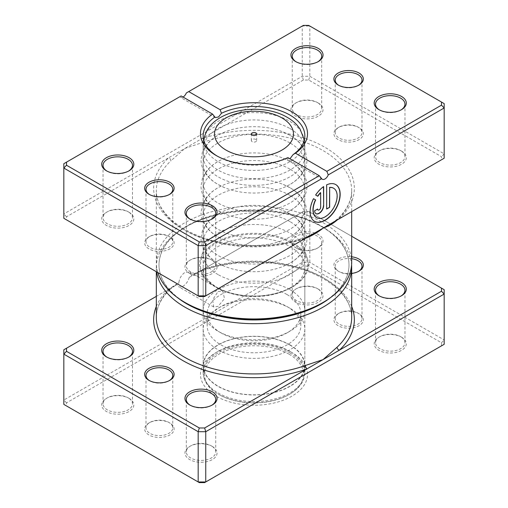 <?xml version="1.0" encoding="UTF-8"?>
<svg xmlns="http://www.w3.org/2000/svg" width="508" height="508" viewBox="0 0 508 508"><rect width="100%" height="100%" fill="white"/><g stroke="black" fill="none" stroke-linecap="round" stroke-linejoin="round"><path stroke-width="0.38" stroke-dasharray="2.54 1.91" d="M149.479 380.632A13.379 7.728 0 0 0 149.93 380.905L148.984 380.359L149.93 380.905A13.379 7.728 0 0 0 168.853 380.905A13.379 7.728 0 0 0 169.297 380.632M168.853 422.421L169.799 422.967A14.719 8.496 0 0 0 148.984 422.967A14.719 8.496 0 0 0 148.984 434.981A14.719 8.496 0 0 0 169.799 434.981A14.719 8.496 0 0 0 169.799 422.967L168.853 422.421A13.379 7.728 180 0 1 172.771 427.882A13.379 7.728 180 0 1 164.509 435.019A13.379 7.728 180 0 1 149.93 433.343A13.379 7.728 180 0 1 146.006 427.882A13.379 7.728 180 0 1 149.93 422.421A13.379 7.728 180 0 1 168.853 422.421M351.676 258.68A13.379 7.728 0 0 0 335.229 266.198A13.379 7.728 0 0 0 339.147 271.659L338.201 271.113A14.719 8.496 180 0 1 335.68 261.048A14.719 8.496 180 0 1 351.676 256.794M351.676 273.418A14.719 8.496 180 0 1 338.201 271.113L339.147 271.659A13.379 7.728 0 0 0 358.07 271.659A13.379 7.728 0 0 0 358.521 271.386M358.07 313.176L359.016 313.722A14.719 8.496 0 0 0 338.201 313.722A14.719 8.496 0 0 0 338.201 325.736A14.719 8.496 0 0 0 359.016 325.736A14.719 8.496 0 0 0 359.016 313.722L358.07 313.176A13.379 7.728 180 0 1 361.994 318.637A13.379 7.728 180 0 1 353.733 325.774A13.379 7.728 180 0 1 339.147 324.098A13.379 7.728 180 0 1 335.229 318.637A13.379 7.728 180 0 1 339.147 313.176A13.379 7.728 180 0 1 358.07 313.176M351.676 236.284L308.712 211.48L303.359 211.48L201.212 270.453A2.673 1.149 -109.7 0 0 202.114 270.789A2.673 1.149 -109.7 0 0 202.622 269.583L191.579 275.171L191.37 276.136L189.192 277.393A9.1 5.251 -60 0 1 183.039 286.188A9.1 5.251 -60 0 1 178.492 286.639A9.1 5.251 -60 0 1 176.892 284.493L156.324 296.367M191.579 275.171L189.63 272.059L184.931 272.421C181.566 274.745 179.546 278.105 178.873 282.505L170.929 287.877A97.676 56.394 0 0 0 156.324 317.544C156.356 307.48 161.074 297.967 170.485 289.02L170.485 289.02A2.673 1.861 -133 0 0 170.929 287.877M218.046 291.541L222.885 291.255L224.485 298.672L218.046 306.4L213.785 307.016L212.598 299.847L218.046 291.541M379.381 295.967A14.719 8.496 0 0 0 379.832 296.24L378.885 295.694L379.832 296.24A14.719 8.496 0 0 0 400.647 296.24A14.719 8.496 0 0 0 401.098 295.967M296.577 248.171L295.631 247.625A16.059 9.271 180 0 1 295.631 234.518A16.059 9.271 180 0 1 318.338 234.518A16.059 9.271 180 0 1 318.338 247.625A16.059 9.271 180 0 1 295.631 247.625L296.577 248.171A14.719 8.496 0 0 0 317.392 248.171A14.719 8.496 0 0 0 321.697 242.164A14.719 8.496 0 0 0 317.392 236.156A14.719 8.496 0 0 0 301.352 234.315A14.719 8.496 0 0 0 292.265 242.164A14.719 8.496 0 0 0 296.577 248.171M190.157 405.213A14.719 8.496 0 0 0 190.608 405.486L189.662 404.94L190.608 405.486A14.719 8.496 0 0 0 211.423 405.486A14.719 8.496 0 0 0 211.88 405.213M106.902 357.143A14.719 8.496 0 0 0 107.353 357.416L106.407 356.87L107.353 357.416A14.719 8.496 0 0 0 128.168 357.416A14.719 8.496 0 0 0 128.619 357.143M211.423 445.91L212.369 446.456A16.059 9.271 0 0 0 189.662 446.456A16.059 9.271 0 0 0 189.662 459.562A16.059 9.271 0 0 0 212.369 459.562A16.059 9.271 0 0 0 212.369 446.456L211.423 445.91A14.719 8.496 180 0 1 215.735 451.917A14.719 8.496 180 0 1 206.648 459.765A14.719 8.496 180 0 1 190.608 457.924A14.719 8.496 180 0 1 186.303 451.917A14.719 8.496 180 0 1 190.608 445.91A14.719 8.496 180 0 1 211.423 445.91M400.647 336.664L401.593 337.21A16.059 9.271 0 0 0 378.885 337.21A16.059 9.271 0 0 0 378.885 350.317A16.059 9.271 0 0 0 401.593 350.317A16.059 9.271 0 0 0 401.593 337.21L400.647 336.664A14.719 8.496 180 0 1 404.959 342.671A14.719 8.496 180 0 1 395.872 350.52A14.719 8.496 180 0 1 379.832 348.679A14.719 8.496 180 0 1 375.52 342.671A14.719 8.496 180 0 1 379.832 336.664A14.719 8.496 180 0 1 400.647 336.664M317.392 288.595L318.338 289.141A16.059 9.271 0 0 0 295.631 289.141A16.059 9.271 0 0 0 295.631 302.247A16.059 9.271 0 0 0 318.338 302.247A16.059 9.271 0 0 0 318.338 289.141L317.392 288.595A14.719 8.496 180 0 1 321.697 294.602A14.719 8.496 180 0 1 312.617 302.451A14.719 8.496 180 0 1 296.577 300.609A14.719 8.496 180 0 1 292.265 294.602A14.719 8.496 180 0 1 296.577 288.595A14.719 8.496 180 0 1 317.392 288.595M128.168 397.84L129.115 398.386A16.059 9.271 0 0 0 106.407 398.386A16.059 9.271 0 0 0 106.407 411.499A16.059 9.271 0 0 0 129.115 411.499A16.059 9.271 0 0 0 129.115 398.386L128.168 397.84A14.719 8.496 180 0 1 132.48 403.847A14.719 8.496 180 0 1 123.393 411.702A14.719 8.496 180 0 1 107.353 409.854A14.719 8.496 180 0 1 103.041 403.847A14.719 8.496 180 0 1 107.353 397.84A14.719 8.496 180 0 1 128.168 397.84M218.046 288.049L216.154 286.95A53.518 30.899 180 0 1 216.154 243.256A53.518 30.899 180 0 1 291.846 243.256A53.518 30.899 180 0 1 291.846 286.95A53.518 30.899 180 0 1 216.154 286.95L218.046 288.042A50.844 29.356 0 0 0 218.046 288.049A50.844 29.356 0 0 0 289.954 288.042A50.844 29.356 0 0 0 304.844 267.291A50.844 29.356 0 0 0 289.954 246.532A50.844 29.356 0 0 0 234.544 240.17A50.844 29.356 0 0 0 203.156 267.291A50.844 29.356 0 0 0 218.046 288.042M330.498 297.625A94.996 54.845 0 0 0 323.653 227.806A94.996 54.845 0 0 0 321.177 226.32L323.069 227.413A97.676 56.394 180 0 1 323.698 227.781A97.676 56.394 180 0 1 351.587 264.922M289.954 351.409L291.846 352.501A53.518 30.899 0 0 0 216.154 352.501A53.518 30.899 0 0 0 216.154 396.202A53.518 30.899 0 0 0 291.846 396.202A53.518 30.899 0 0 0 291.846 352.501L289.954 351.409A50.844 29.356 180 0 1 304.844 372.167A50.844 29.356 180 0 1 273.456 399.288A50.844 29.356 180 0 1 218.046 392.925A50.844 29.356 180 0 1 203.156 372.167A50.844 29.356 180 0 1 218.046 351.409A50.844 29.356 180 0 1 289.954 351.409M189.192 277.393L302.254 212.122L309.823 212.122L444.17 289.687L444.17 339.941L309.823 262.376L302.254 262.376L63.83 400.025L63.83 349.771L176.892 284.493M308.712 211.48L309.823 212.122L309.823 262.376L308.712 266.103L441.49 342.767L441.49 345.853L204.641 482.6M303.359 211.48L302.254 212.122L302.254 262.376L303.359 266.103L308.712 266.103M66.51 402.85L63.83 400.025L63.83 404.393L66.51 405.943L66.51 402.85L303.359 266.103M441.49 345.853L444.17 344.31L444.17 339.941L441.49 342.767M199.288 482.6L66.51 405.943M156.654 271.907A97.676 56.394 180 0 1 156.324 267.291A97.676 56.394 180 0 1 184.931 227.413A97.676 56.394 180 0 1 323.069 227.413L321.177 226.32A94.996 54.845 0 0 0 186.823 226.32A94.996 54.845 0 0 0 177.502 297.625M351.676 306.438A100.349 57.937 180 0 0 201.212 270.453L191.37 276.136M178.499 283.566L178.873 282.505M156.324 306.438A100.349 57.937 180 0 1 168.656 289.249A2.673 1.861 -133 0 0 170.485 289.02L176.085 284.963M202.622 269.583A97.676 56.394 0 0 1 323.069 277.666A97.676 56.394 0 0 1 351.676 317.544C352.108 298.729 332.886 279.286 302.4 269.602C271.926 259.461 231.819 259.937 202.114 270.789L193.783 274.745M255.892 139.471A2.673 1.543 0 0 0 252.978 139.135A2.673 1.543 0 0 0 251.327 140.564A2.673 1.543 0 0 0 252.108 141.656A2.673 1.543 0 0 0 255.022 141.986A2.673 1.543 0 0 0 256.673 140.564A2.673 1.543 0 0 0 255.892 139.471M289.954 128.543A50.844 29.356 180 0 1 304.838 148.857A50.844 29.356 180 0 1 304.844 149.301A50.844 29.356 180 0 1 273.456 176.422A50.844 29.356 180 0 1 218.046 170.059A50.844 29.356 180 0 1 203.156 149.301A50.844 29.356 180 0 1 203.162 148.857A50.844 29.356 180 0 1 234.899 122.098A50.844 29.356 180 0 1 289.954 128.543M289.954 289.687A50.844 29.356 180 0 1 304.844 310.439A50.844 29.356 180 0 1 289.954 331.197A50.844 29.356 180 0 1 218.046 331.197L218.046 331.197A50.844 29.356 180 0 1 203.156 310.439A50.844 29.356 180 0 1 234.544 283.324A50.844 29.356 180 0 1 289.954 289.687M287.115 294.602A46.831 27.038 180 0 1 300.831 313.722A46.831 27.038 180 0 1 287.115 332.835A46.831 27.038 180 0 1 220.885 332.835L218.046 331.197L220.885 332.835A46.831 27.038 180 0 1 207.169 313.722A46.831 27.038 180 0 1 236.08 288.741A46.831 27.038 180 0 1 287.115 294.602M287.115 306.616L287.115 306.616A46.831 27.038 180 0 1 300.831 325.736A46.831 27.038 180 0 1 271.92 350.717A46.831 27.038 180 0 1 220.885 344.856A46.831 27.038 180 0 1 207.169 325.736A46.831 27.038 180 0 1 220.885 306.616A46.831 27.038 180 0 1 287.115 306.616L289.954 308.254A50.844 29.356 180 0 1 304.844 329.013A50.844 29.356 180 0 1 273.456 356.133A50.844 29.356 180 0 1 218.046 349.771A50.844 29.356 180 0 1 203.156 329.013A50.844 29.356 180 0 1 218.046 308.254A50.844 29.356 180 0 1 289.954 308.254L287.115 306.616M289.954 344.856A50.844 29.356 180 0 1 304.844 365.614A50.844 29.356 180 0 1 273.456 392.735A50.844 29.356 180 0 1 218.046 386.372A50.844 29.356 180 0 1 203.156 365.614A50.844 29.356 180 0 1 234.544 338.493A50.844 29.356 180 0 1 289.954 344.856M289.763 344.964A50.578 29.197 180 0 1 304.578 365.614A50.578 29.197 180 0 1 273.355 392.589A50.578 29.197 180 0 1 218.237 386.258A50.578 29.197 180 0 1 203.422 365.614A50.578 29.197 180 0 1 234.645 338.633A50.578 29.197 180 0 1 289.763 344.964M289.763 352.831A50.578 29.197 180 0 1 304.578 373.475A50.578 29.197 180 0 1 289.763 394.125A50.578 29.197 180 0 1 218.237 394.125L218.237 394.125A50.578 29.197 180 0 1 203.422 373.475A50.578 29.197 180 0 1 234.645 346.5A50.578 29.197 180 0 1 289.763 352.831M289.008 354.14A49.505 28.581 180 0 1 289.008 394.564A49.505 28.581 180 0 1 218.992 394.564L218.237 394.125L218.992 394.564A49.505 28.581 180 0 1 218.992 354.14A49.505 28.581 180 0 1 289.008 354.14M358.07 127.095L359.016 127.641A14.719 8.496 -0 0 0 338.201 127.641A14.719 8.496 -0 0 0 338.201 139.656A14.719 8.496 -0 0 0 359.016 139.656A14.719 8.496 -0 0 0 359.016 127.641L358.07 127.095A13.379 7.728 180 0 1 361.994 132.556A13.379 7.728 180 0 1 353.733 139.694A13.379 7.728 180 0 1 339.147 138.017A13.379 7.728 180 0 1 335.229 132.556A13.379 7.728 180 0 1 339.147 127.095A13.379 7.728 180 0 1 358.07 127.095M338.703 85.306A13.379 7.728 -0 0 0 339.147 85.579L338.201 85.033L339.147 85.579A13.379 7.728 -0 0 0 358.07 85.579A13.379 7.728 -0 0 0 358.521 85.306M168.853 236.341L169.799 236.887A14.719 8.496 -0 0 0 148.984 236.887A14.719 8.496 -0 0 0 148.984 248.901A14.719 8.496 -0 0 0 169.799 248.901A14.719 8.496 -0 0 0 169.799 236.887L168.853 236.341A13.379 7.728 180 0 1 172.771 241.802A13.379 7.728 180 0 1 164.509 248.939A13.379 7.728 180 0 1 149.93 247.263A13.379 7.728 180 0 1 146.006 241.802A13.379 7.728 180 0 1 149.93 236.341A13.379 7.728 180 0 1 168.853 236.341M149.479 194.551A13.379 7.728 -0 0 0 149.93 194.824L148.984 194.278L149.93 194.824A13.379 7.728 -0 0 0 168.853 194.824A13.379 7.728 -0 0 0 169.297 194.551M215.513 286.969A54.432 31.426 180 0 1 200.558 258.794A54.432 31.426 180 0 1 238.049 234.702A54.432 31.426 180 0 1 292.487 242.526A54.432 31.426 180 0 1 307.442 258.794A54.432 31.426 180 0 1 279.521 292.5A54.432 31.426 180 0 1 215.513 286.969M218.046 274.58A50.844 29.356 180 0 1 203.156 253.822A50.844 29.356 180 0 1 204.076 248.26A50.844 29.356 180 0 1 239.103 225.755A50.844 29.356 180 0 1 289.954 233.064A50.844 29.356 180 0 1 303.924 248.26A50.844 29.356 180 0 1 304.844 253.822A50.844 29.356 180 0 1 273.456 280.943A50.844 29.356 180 0 1 218.046 274.58M199.288 296.52L66.51 219.862L66.51 216.77L168.656 157.798A2.673 1.861 47 0 1 170.929 160.795L184.931 148.399L303.359 80.023L308.712 80.023L441.49 156.686L441.49 159.772L339.344 218.751A2.673 1.861 -133 0 0 337.515 218.98L337.515 218.98A2.673 1.861 -133 0 0 337.071 220.066M333.553 188.208A16.974 9.798 -60 0 1 336.036 201.841A16.974 9.798 -60 0 1 324.974 216.713A16.974 9.798 -60 0 1 316.579 217.608M335.674 184.531A21.222 12.249 120 0 0 335.585 184.48A21.222 12.249 120 0 0 326.473 184.747L326.663 184.861M320.472 192.602L320.472 207.188A2.121 1.226 -60 0 1 318.973 209.785A2.121 1.226 -60 0 1 318.008 209.937M289.954 213.944A50.844 29.356 -0 0 0 283.299 210.712A50.844 29.356 -0 0 0 224.701 210.712A50.844 29.356 -0 0 0 203.156 234.702A50.844 29.356 -0 0 0 218.046 255.461A50.844 29.356 -0 0 0 273.456 261.823A50.844 29.356 -0 0 0 304.844 234.702A50.844 29.356 -0 0 0 289.954 213.944M289.954 221.596A50.844 29.356 -0 0 0 234.544 215.227A50.844 29.356 -0 0 0 203.156 242.348A50.844 29.356 -0 0 0 218.046 263.106A50.844 29.356 -0 0 0 224.701 266.338A50.844 29.356 -0 0 0 283.299 266.338A50.844 29.356 -0 0 0 304.844 242.348A50.844 29.356 -0 0 0 289.954 221.596M289.954 187.725A50.844 29.356 -0 0 0 283.299 184.493A50.844 29.356 -0 0 0 224.701 184.493A50.844 29.356 -0 0 0 203.156 208.483A50.844 29.356 -0 0 0 218.046 229.241A50.844 29.356 -0 0 0 273.456 235.604A50.844 29.356 -0 0 0 304.844 208.483A50.844 29.356 -0 0 0 289.954 187.725M289.954 195.37A50.844 29.356 -0 0 0 234.544 189.008A50.844 29.356 -0 0 0 203.156 216.129A50.844 29.356 -0 0 0 218.046 236.887A50.844 29.356 -0 0 0 224.701 240.119A50.844 29.356 -0 0 0 283.299 240.119A50.844 29.356 -0 0 0 304.844 216.129A50.844 29.356 -0 0 0 289.954 195.37M289.954 161.506A50.844 29.356 -0 0 0 283.299 158.274A50.844 29.356 -0 0 0 224.701 158.274A50.844 29.356 -0 0 0 203.156 182.264A50.844 29.356 -0 0 0 218.046 203.022A50.844 29.356 -0 0 0 273.456 209.385A50.844 29.356 -0 0 0 304.844 182.264A50.844 29.356 -0 0 0 289.954 161.506M289.954 169.151A50.844 29.356 -0 0 0 234.544 162.789A50.844 29.356 -0 0 0 203.156 189.909A50.844 29.356 -0 0 0 218.046 210.668A50.844 29.356 -0 0 0 224.701 213.9A50.844 29.356 -0 0 0 283.299 213.9A50.844 29.356 -0 0 0 304.844 189.909A50.844 29.356 -0 0 0 289.954 169.151M211.423 259.829L212.369 260.375A16.059 9.271 -0 0 0 189.662 260.375A16.059 9.271 -0 0 0 189.662 273.482A16.059 9.271 -0 0 0 212.369 273.482A16.059 9.271 -0 0 0 212.369 260.375L211.423 259.829A14.719 8.496 180 0 1 215.735 265.836A14.719 8.496 180 0 1 206.648 273.685A14.719 8.496 180 0 1 190.608 271.844A14.719 8.496 180 0 1 186.303 265.836A14.719 8.496 180 0 1 190.608 259.829A14.719 8.496 180 0 1 211.423 259.829M128.168 211.76L129.115 212.306A16.059 9.271 -0 0 0 106.407 212.306A16.059 9.271 -0 0 0 106.407 225.419A16.059 9.271 -0 0 0 129.115 225.419A16.059 9.271 -0 0 0 129.115 212.306L128.168 211.76A14.719 8.496 180 0 1 132.48 217.767A14.719 8.496 180 0 1 123.393 225.622A14.719 8.496 180 0 1 107.353 223.774A14.719 8.496 180 0 1 103.041 217.767A14.719 8.496 180 0 1 107.353 211.76A14.719 8.496 180 0 1 128.168 211.76M400.647 150.584L401.593 151.13A16.059 9.271 -0 0 0 378.885 151.13A16.059 9.271 -0 0 0 378.885 164.236A16.059 9.271 -0 0 0 401.593 164.236A16.059 9.271 -0 0 0 401.593 151.13L400.647 150.584A14.719 8.496 180 0 1 404.959 156.591A14.719 8.496 180 0 1 395.872 164.44A14.719 8.496 180 0 1 379.832 162.598A14.719 8.496 180 0 1 375.52 156.591A14.719 8.496 180 0 1 379.832 150.584A14.719 8.496 180 0 1 400.647 150.584M317.392 102.514L318.338 103.061A16.059 9.271 -0 0 0 295.631 103.061A16.059 9.271 -0 0 0 295.631 116.167A16.059 9.271 -0 0 0 318.338 116.167A16.059 9.271 -0 0 0 318.338 103.061L317.392 102.514A14.719 8.496 180 0 1 321.697 108.522A14.719 8.496 180 0 1 312.617 116.37A14.719 8.496 180 0 1 296.577 114.529A14.719 8.496 180 0 1 292.265 108.522A14.719 8.496 180 0 1 296.577 102.514A14.719 8.496 180 0 1 317.392 102.514M379.381 109.887A14.719 8.496 -0 0 0 379.832 110.16L378.885 109.614L379.832 110.16A14.719 8.496 -0 0 0 400.647 110.16A14.719 8.496 -0 0 0 401.098 109.887M190.157 219.132A14.719 8.496 -0 0 0 190.608 219.405L189.662 218.859L190.608 219.405A14.719 8.496 -0 0 0 211.423 219.405A14.719 8.496 -0 0 0 211.88 219.132M106.902 171.063A14.719 8.496 -0 0 0 107.353 171.336L106.407 170.79L107.353 171.336A14.719 8.496 -0 0 0 128.168 171.336A14.719 8.496 -0 0 0 128.619 171.063M296.12 61.817A14.719 8.496 -0 0 0 296.577 62.09L295.631 61.544L296.577 62.09A14.719 8.496 -0 0 0 317.392 62.09A14.719 8.496 -0 0 0 317.843 61.817M289.954 135.287A50.844 29.356 -0 0 0 283.299 132.055A50.844 29.356 -0 0 0 224.701 132.055A50.844 29.356 -0 0 0 203.156 156.045A50.844 29.356 -0 0 0 218.046 176.803A50.844 29.356 -0 0 0 273.456 183.166A50.844 29.356 -0 0 0 304.844 156.045A50.844 29.356 -0 0 0 289.954 135.287M289.954 142.932A50.844 29.356 -0 0 0 234.544 136.569A50.844 29.356 -0 0 0 203.156 163.69A50.844 29.356 -0 0 0 218.046 184.448A50.844 29.356 -0 0 0 224.701 187.681A50.844 29.356 -0 0 0 283.299 187.681A50.844 29.356 -0 0 0 304.844 163.69A50.844 29.356 -0 0 0 289.954 142.932M186.823 303.53A94.996 54.845 180 0 1 186.823 225.965A94.996 54.845 180 0 1 321.177 225.965A94.996 54.845 180 0 1 323.952 227.635A94.996 54.845 180 0 1 321.177 303.53M351.676 262.56A97.676 56.394 -0 0 0 327.635 225.508A97.676 56.394 -0 0 0 323.069 222.688A97.676 56.394 -0 0 0 216.624 210.464A97.676 56.394 -0 0 0 156.324 262.56A97.676 56.394 -0 0 0 157.893 272.618M217.126 156.045A50.844 29.356 -0 0 0 218.046 156.591A50.844 29.356 -0 0 0 286.525 158.394L287.871 157.575M218.046 156.591L216.154 155.499L218.046 156.591M286.525 158.394L287.179 158.985L289.954 158.775M441.49 159.772L444.17 158.229L444.17 153.861L309.823 76.295L302.254 76.295L63.83 213.944L63.83 163.69L181.146 95.955M66.51 216.77L63.83 213.944L63.83 218.313L66.51 219.862M183.039 97.053A5.353 3.092 -60 0 1 180.365 97.314A5.353 3.092 -60 0 1 179.762 96.755M186.322 92.97L302.254 26.041L309.823 26.041L444.17 103.607L444.17 153.861L441.49 156.686M303.359 80.023L302.254 76.295L302.254 26.041L303.359 25.4M308.712 80.023L309.823 76.295L309.823 26.041L308.712 25.4M339.344 218.751A100.349 57.937 -0 0 0 324.961 147.307A100.349 57.937 -0 0 0 201.212 139.001A2.673 1.149 70.3 0 1 202.622 142.5L184.931 148.399L168.656 157.798A100.349 57.937 -0 0 0 183.039 229.241A100.349 57.937 -0 0 0 306.788 237.547L204.641 296.52M317.468 208.915L314.662 210.756M314.471 210.649A6.363 3.677 120 0 0 315.792 213.563A6.363 3.677 120 0 0 315.887 213.614M323.475 186.48A21.222 12.249 120 0 0 315.481 194.92L315.665 195.034M315.481 194.92L317.805 196.266M313.353 198.596L313.353 198.596A21.222 12.249 120 0 0 314.363 221.228A21.222 12.249 120 0 0 314.458 221.285M326.473 184.747L326.663 209.029M306.788 237.547A2.673 1.149 -109.7 0 0 305.886 237.211L305.886 237.211A2.673 1.149 -109.7 0 0 305.384 238.36M204.184 138.627A50.07 28.905 180 0 1 237.185 114.294A50.07 28.905 180 0 1 289.408 121.082A50.07 28.905 180 0 1 303.816 138.627M304.063 140.97A50.07 28.905 180 0 1 273.602 168.123A50.07 28.905 180 0 1 218.592 161.963A50.07 28.905 180 0 1 203.937 140.97M202.622 142.5A97.676 56.394 180 0 1 323.069 150.584A97.676 56.394 180 0 1 351.676 190.456A97.676 56.394 180 0 1 337.229 219.97M305.118 238.512A97.676 56.394 180 0 1 184.931 230.334A97.676 56.394 180 0 1 156.324 190.456A97.676 56.394 180 0 1 170.929 160.795M149.93 422.421L148.984 422.967M146.006 427.882L146.006 375.444M339.147 313.176L338.201 313.722M335.229 318.637L335.229 266.198M222.885 291.255L189.63 272.059M190.608 445.91L189.662 446.456M379.832 336.664L378.885 337.21M296.577 288.595L295.631 289.141M107.353 397.84L106.407 398.386M218.046 351.409L216.154 352.501M375.52 342.671L375.52 290.233M292.265 294.602L292.265 242.164M186.303 451.917L186.303 399.478M103.041 403.847L103.041 351.409M203.156 372.167L203.156 267.291M156.324 267.291L156.324 271.716M304.844 372.167L304.844 267.291M132.48 403.847L132.48 351.409M215.735 451.917L215.735 399.478M321.697 294.602L321.697 242.164M404.959 342.671L404.959 290.233M186.823 226.32L184.931 227.413M289.954 288.042L291.846 286.95M128.168 357.416L129.115 356.87M211.423 405.486L212.369 404.94M317.392 248.171L318.338 247.625M400.647 296.24L401.593 295.694M213.785 307.016L178.492 286.639M361.994 318.637L361.994 266.198M358.07 271.659L359.016 271.113M172.771 427.882L172.771 375.444M168.853 380.905L169.799 380.359M251.327 140.564L251.327 134.004M304.838 148.857L304.146 140.684M304.844 149.301L304.844 310.439M287.115 332.835L289.954 331.197M300.831 313.722L300.831 325.736M304.844 329.013L304.844 365.614M203.156 329.013L203.156 365.614M220.885 306.616L218.046 308.254M207.169 313.722L207.169 325.736M203.156 149.301L203.156 310.439M304.578 365.614L304.578 373.475M289.008 394.564L289.763 394.125M203.422 365.614L203.422 373.475M203.162 148.857L203.854 140.684M256.673 140.564L256.673 134.004M339.147 127.095L338.201 127.641M335.229 80.118L335.229 132.556M149.93 236.341L148.984 236.887M146.006 189.363L146.006 241.802M204.076 248.26L200.558 258.794M331.915 223.037L337.515 218.98C346.926 210.033 351.644 200.52 351.676 190.456L351.676 211.633M224.701 266.338L217.818 262.992C211.639 259.455 207.042 255.048 204.026 249.771C202.063 246.247 201.06 242.532 201.016 238.627L202.349 230.969L204.026 227.279C208.229 220.104 215.119 214.579 224.701 210.712M283.299 210.712L290.182 214.059C296.354 217.595 300.946 221.996 303.968 227.26L305.645 230.95L306.984 238.614C306.946 242.513 305.943 246.228 303.987 249.752C299.79 256.94 292.894 262.465 283.299 266.338M224.701 240.119L217.818 236.772C211.639 233.236 207.042 228.829 204.026 223.552C202.063 220.028 201.06 216.313 201.016 212.407L202.349 204.749L204.026 201.06C208.229 193.885 215.119 188.36 224.701 184.493M283.299 184.493L290.182 187.839C296.354 191.376 300.946 195.77 303.968 201.041L305.645 204.73L306.984 212.395C306.946 216.294 305.943 220.008 303.987 223.533C299.79 230.721 292.894 236.245 283.299 240.119M224.701 213.9L217.818 210.553C211.639 207.016 207.042 202.609 204.026 197.333C202.063 193.808 201.06 190.094 201.016 186.188L202.349 178.524L204.026 174.841C208.229 167.665 215.119 162.141 224.701 158.274M283.299 158.274L290.182 161.62C296.354 165.151 300.946 169.551 303.968 174.822C305.968 178.416 306.978 182.194 306.984 186.176C306.946 190.075 305.943 193.789 303.987 197.314C299.79 204.495 292.894 210.026 283.299 213.9M190.608 259.829L189.662 260.375M107.353 211.76L106.407 212.306M379.832 150.584L378.885 151.13M296.577 102.514L295.631 103.061M224.701 187.681L217.818 184.334C211.639 180.797 207.042 176.39 204.026 171.113C202.063 167.589 201.06 163.874 201.016 159.969L202.349 152.305L204.026 148.622C208.229 141.446 215.119 135.922 224.701 132.055M283.299 132.055L290.182 135.401C296.354 138.932 300.946 143.332 303.968 148.603L305.645 152.292L306.984 159.957C306.946 163.855 305.943 167.57 303.987 171.094C299.79 178.276 292.894 183.807 283.299 187.681M186.303 213.398L186.303 265.836M103.041 165.329L103.041 217.767M375.52 104.153L375.52 156.591M292.265 56.083L292.265 108.522M203.156 135.833L203.156 156.045M203.156 163.69L203.156 182.264M203.156 189.909L203.156 208.483M203.156 216.129L203.156 234.702M203.156 242.348L203.156 253.822M304.844 242.348L304.844 253.822M304.844 216.129L304.844 234.702M304.844 189.909L304.844 208.483M304.844 163.69L304.844 182.264M304.844 135.833L304.844 156.045M156.324 262.56L156.324 190.456C155.607 212.09 181.623 234.302 219.367 242.1C249.549 248.171 278.39 246.539 305.886 237.211L314.217 233.255M321.697 56.083L321.697 108.522M404.959 104.153L404.959 156.591M132.48 165.329L132.48 217.767M215.735 213.398L215.735 265.836M215.475 117.583L180.365 97.314M322.282 179.248L287.179 158.985M317.392 62.09L318.338 61.544M128.168 171.336L129.115 170.79M211.423 219.405L212.369 218.859M400.647 110.16L401.593 109.614M303.924 248.26L307.442 258.794M172.771 189.363L172.771 241.802M168.853 194.824L169.799 194.278M361.994 80.118L361.994 132.556M358.07 85.579L359.016 85.033"/><path stroke-width="0.76" d="M156.324 296.367L66.51 348.228L66.51 351.314L199.288 427.977L204.641 427.977L306.788 368.999A2.673 1.149 70.3 0 1 305.378 365.5L323.069 359.6L337.071 347.205A97.676 56.394 0 0 0 351.676 317.544L351.676 267.291A97.676 56.394 180 0 1 291.376 319.386A97.676 56.394 180 0 1 184.931 307.162A97.676 56.394 180 0 1 156.654 271.907M148.984 380.359L148.984 380.359A14.719 8.496 180 0 1 148.984 368.344A14.719 8.496 180 0 1 169.799 368.344A14.719 8.496 180 0 1 169.799 380.359A14.719 8.496 180 0 1 148.984 380.359M169.297 380.632A13.379 7.728 0 0 0 172.771 375.444A13.379 7.728 0 0 0 168.853 369.983A13.379 7.728 0 0 0 154.267 368.306A13.379 7.728 0 0 0 146.006 375.444A13.379 7.728 0 0 0 149.479 380.632M351.676 256.794A14.719 8.496 180 0 1 359.016 259.099A14.719 8.496 180 0 1 359.016 271.113A14.719 8.496 180 0 1 351.676 273.418M358.521 271.386A13.379 7.728 0 0 0 361.994 266.198A13.379 7.728 0 0 0 358.07 260.737A13.379 7.728 0 0 0 351.676 258.68M378.885 295.694L378.885 295.694A16.059 9.271 180 0 1 378.885 282.581A16.059 9.271 180 0 1 401.593 282.581A16.059 9.271 180 0 1 401.593 295.694A16.059 9.271 180 0 1 378.885 295.694M401.098 295.967A14.719 8.496 0 0 0 404.959 290.233A14.719 8.496 0 0 0 400.647 284.226A14.719 8.496 0 0 0 384.607 282.378A14.719 8.496 0 0 0 375.52 290.233A14.719 8.496 0 0 0 379.381 295.967M189.662 404.94L189.662 404.94A16.059 9.271 180 0 1 189.662 391.833A16.059 9.271 180 0 1 212.369 391.833A16.059 9.271 180 0 1 212.369 404.94A16.059 9.271 180 0 1 189.662 404.94M211.88 405.213A14.719 8.496 0 0 0 215.735 399.478A14.719 8.496 0 0 0 211.423 393.471A14.719 8.496 0 0 0 195.383 391.63A14.719 8.496 0 0 0 186.303 399.478A14.719 8.496 0 0 0 190.157 405.213M106.407 356.87L106.407 356.87A16.059 9.271 180 0 1 106.407 343.764A16.059 9.271 180 0 1 129.115 343.764A16.059 9.271 180 0 1 129.115 356.87A16.059 9.271 180 0 1 106.407 356.87M128.619 357.143A14.719 8.496 0 0 0 132.48 351.409A14.719 8.496 0 0 0 128.168 345.402A14.719 8.496 0 0 0 112.128 343.56A14.719 8.496 0 0 0 103.041 351.409A14.719 8.496 0 0 0 106.902 357.143M177.502 297.625A94.996 54.845 0 0 0 186.823 303.886A94.996 54.845 0 0 0 330.498 297.625M351.587 264.922A97.676 56.394 180 0 1 351.676 267.291M66.51 348.228L63.83 349.771L63.83 404.393L198.177 481.959L205.746 481.959L444.17 344.31L444.17 294.056L205.746 431.705L205.746 481.959L204.641 482.6L199.288 482.6L198.177 481.959L198.177 431.705L63.83 354.14L66.51 351.314M204.641 427.977L205.746 431.705L198.177 431.705L199.288 427.977M441.49 288.138L444.17 289.687L444.17 294.056L441.49 291.23L441.49 288.138L351.676 236.284M156.324 306.438A100.349 57.937 180 0 0 183.039 360.693A100.349 57.937 180 0 0 306.788 368.999L441.49 291.23M351.676 306.438A100.349 57.937 180 0 1 339.344 350.202A2.673 1.861 47 0 1 337.071 347.205M255.892 132.912A2.673 1.543 0 0 0 252.978 132.582A2.673 1.543 0 0 0 251.327 134.004A2.673 1.543 0 0 0 252.108 135.096A2.673 1.543 0 0 0 255.022 135.433A2.673 1.543 0 0 0 256.673 134.004A2.673 1.543 0 0 0 255.892 132.912M338.201 85.033L338.201 85.033A14.719 8.496 180 0 1 338.201 73.019A14.719 8.496 180 0 1 359.016 73.019A14.719 8.496 180 0 1 359.016 85.033A14.719 8.496 180 0 1 338.201 85.033M358.521 85.306A13.379 7.728 -0 0 0 361.994 80.118A13.379 7.728 -0 0 0 358.07 74.657A13.379 7.728 -0 0 0 343.491 72.981A13.379 7.728 -0 0 0 335.229 80.118A13.379 7.728 -0 0 0 338.703 85.306M148.984 194.278L148.984 194.278A14.719 8.496 180 0 1 148.984 182.264A14.719 8.496 180 0 1 169.799 182.264A14.719 8.496 180 0 1 169.799 194.278A14.719 8.496 180 0 1 148.984 194.278M169.297 194.551A13.379 7.728 -0 0 0 172.771 189.363A13.379 7.728 -0 0 0 168.853 183.902A13.379 7.728 -0 0 0 154.267 182.226A13.379 7.728 -0 0 0 146.006 189.363A13.379 7.728 -0 0 0 149.479 194.551M339.344 218.751L323.069 228.149C317.773 232.41 311.88 235.833 305.378 238.417A97.676 56.394 180 0 1 305.118 238.512M337.071 220.066A2.673 1.861 -133 0 0 337.071 220.123C333.038 223.615 328.371 226.289 323.069 228.149L306.788 237.547M316.579 217.608A16.974 9.798 -60 0 1 316.484 217.557A16.974 9.798 -60 0 1 315.493 199.828L315.678 199.936A16.974 9.798 120 0 0 316.675 217.665A16.974 9.798 120 0 0 325.164 216.821A16.974 9.798 120 0 0 336.252 201.867A16.974 9.798 120 0 0 333.648 188.265A16.974 9.798 120 0 0 329.66 187.516L329.66 207.296L326.663 209.029L326.663 184.861A21.222 12.249 -60 0 1 335.769 184.588A21.222 12.249 -60 0 1 339.026 201.587A21.222 12.249 -60 0 1 325.164 220.288A21.222 12.249 -60 0 1 314.554 221.342A21.222 12.249 -60 0 1 313.544 198.704L315.678 199.936M314.458 221.285A21.222 12.249 120 0 0 324.974 220.18A21.222 12.249 120 0 0 338.811 201.568A21.222 12.249 120 0 0 335.674 184.531M323.659 205.562A6.363 3.677 -60 0 1 319.164 213.36A6.363 3.677 -60 0 1 315.976 213.671A6.363 3.677 -60 0 1 314.662 210.756L317.659 209.029A2.121 1.226 120 0 0 318.097 210.001A2.121 1.226 120 0 0 319.164 209.893A2.121 1.226 120 0 0 320.662 207.296L320.662 192.716A16.974 9.798 120 0 0 317.805 196.266L315.665 195.034A21.222 12.249 -60 0 1 323.659 186.588L323.659 205.562L323.475 186.722M315.887 213.614A6.363 3.677 120 0 0 318.973 213.252A6.363 3.677 120 0 0 323.475 205.454M318.008 209.937A2.121 1.226 -60 0 1 317.913 209.887A2.121 1.226 -60 0 1 317.481 209.131M378.885 109.614L378.885 109.614A16.059 9.271 180 0 1 378.885 96.501A16.059 9.271 180 0 1 401.593 96.501A16.059 9.271 180 0 1 401.593 109.614A16.059 9.271 180 0 1 378.885 109.614M401.098 109.887A14.719 8.496 -0 0 0 404.959 104.153A14.719 8.496 -0 0 0 400.647 98.146A14.719 8.496 -0 0 0 384.607 96.298A14.719 8.496 -0 0 0 375.52 104.153A14.719 8.496 -0 0 0 379.381 109.887M189.662 218.859L189.662 218.859A16.059 9.271 180 0 1 189.662 205.753A16.059 9.271 180 0 1 212.369 205.753A16.059 9.271 180 0 1 212.369 218.859A16.059 9.271 180 0 1 189.662 218.859M211.88 219.132A14.719 8.496 -0 0 0 215.735 213.398A14.719 8.496 -0 0 0 211.423 207.391A14.719 8.496 -0 0 0 195.383 205.549A14.719 8.496 -0 0 0 186.303 213.398A14.719 8.496 -0 0 0 190.157 219.132M106.407 170.79L106.407 170.79A16.059 9.271 180 0 1 106.407 157.683A16.059 9.271 180 0 1 129.115 157.683A16.059 9.271 180 0 1 129.115 170.79A16.059 9.271 180 0 1 106.407 170.79M128.619 171.063A14.719 8.496 -0 0 0 132.48 165.329A14.719 8.496 -0 0 0 128.168 159.322A14.719 8.496 -0 0 0 112.128 157.48A14.719 8.496 -0 0 0 103.041 165.329A14.719 8.496 -0 0 0 106.902 171.063M295.631 61.544L295.631 61.544A16.059 9.271 180 0 1 295.631 48.438A16.059 9.271 180 0 1 318.338 48.438A16.059 9.271 180 0 1 318.338 61.544A16.059 9.271 180 0 1 295.631 61.544M317.843 61.817A14.719 8.496 -0 0 0 321.697 56.083A14.719 8.496 -0 0 0 317.392 50.076A14.719 8.496 -0 0 0 301.352 48.235A14.719 8.496 -0 0 0 292.265 56.083A14.719 8.496 -0 0 0 296.12 61.817M323.069 302.438L321.177 303.53A94.996 54.845 180 0 1 186.823 303.53L184.931 302.438A97.676 56.394 -0 0 0 323.069 302.438A97.676 56.394 -0 0 0 351.676 262.56L351.676 211.633M287.871 157.575A53.518 30.899 180 0 1 216.154 155.499L216.154 155.499A53.518 30.899 180 0 1 212.56 114.09L181.146 95.955L66.51 162.147L66.51 165.233L199.288 241.897L204.641 241.897L319.284 175.711L287.871 157.575M289.954 158.775L293.078 154.61A50.844 29.356 -0 0 0 304.844 135.833A50.844 29.356 -0 0 0 289.954 115.075A50.844 29.356 -0 0 0 221.475 113.271L218.548 116.942L215.475 117.583L214.922 117.056A50.844 29.356 -0 0 0 203.156 135.833A50.844 29.356 -0 0 0 217.126 156.045M66.51 165.233L63.83 168.059L63.83 218.313L198.177 295.878L205.746 295.878L444.17 158.229L444.17 107.975L328.238 174.911A5.353 3.092 -60 0 1 322.282 179.248A5.353 3.092 -60 0 1 321.678 178.695L205.746 245.624L198.177 245.624L63.83 168.059L63.83 163.69L66.51 162.147M199.288 241.897L198.177 245.624L198.177 295.878L199.288 296.52L204.641 296.52L205.746 295.878L205.746 245.624L204.641 241.897M188.716 91.586L220.129 109.722A53.518 30.899 180 0 1 291.846 111.798A53.518 30.899 180 0 1 295.44 153.2L326.854 171.336L441.49 105.15L441.49 102.057L308.712 25.4L303.359 25.4L186.322 92.97A5.353 3.092 -60 0 1 183.039 97.053M441.49 102.057L444.17 103.607L444.17 107.975L441.49 105.15M157.893 272.618A97.676 56.394 -0 0 0 184.931 302.438L186.823 303.53M221.475 113.271L220.129 109.722M212.56 114.09L214.922 117.056M295.44 153.2L293.078 154.61M328.238 174.911L326.854 171.336M319.284 175.711L321.678 178.695M317.614 196.151A16.974 9.798 -60 0 1 320.472 192.602L320.662 192.716M315.493 199.828L313.544 198.704M326.663 208.807L329.66 207.296M329.476 207.188L329.66 187.516M329.476 187.408A16.974 9.798 -60 0 1 333.458 188.151A16.974 9.798 -60 0 1 333.553 188.208M156.324 271.716L156.324 317.544A97.676 56.394 0 0 0 184.931 357.416A97.676 56.394 0 0 0 305.378 365.5M226.092 150.12A39.472 22.79 0 0 0 281.908 150.12A39.472 22.79 0 0 0 281.908 117.894A39.472 22.79 0 0 0 226.092 117.894A39.472 22.79 0 0 0 226.092 150.12M304.146 140.684L303.816 138.627A50.07 28.905 180 0 1 304.063 140.97M203.937 140.97A50.07 28.905 180 0 1 204.184 138.627L203.854 140.684M303.816 138.627L300.057 129.102C296.939 124.358 292.678 120.447 287.261 117.361C260.096 101.136 209.036 109.912 204.184 138.627"/></g></svg>
